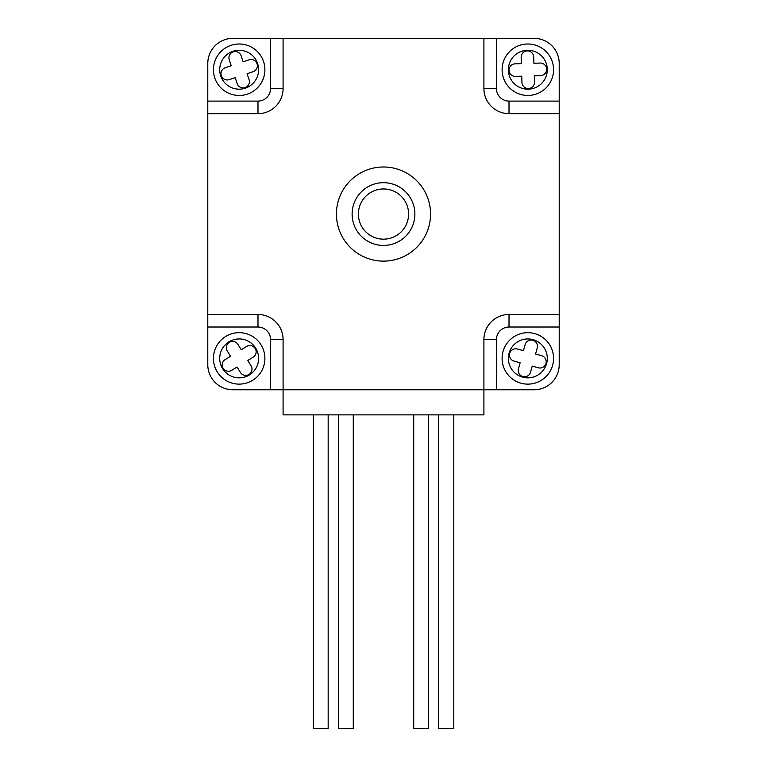 <?xml version="1.0" encoding="UTF-8"?>
<svg xmlns="http://www.w3.org/2000/svg" width="767" height="767" viewBox="0 0 767 767"><rect width="100%" height="100%" fill="white"/><g stroke="black" fill="none" stroke-linecap="round" stroke-linejoin="round"><path stroke-width="1.15" d="M270.54 38.35L232.89 38.35A25.1 25.1 0 0 0 207.79 63.45L207.79 101.1L257.99 101.1A12.55 12.55 0 0 0 270.54 88.55L270.54 38.35L496.46 38.35L496.46 88.55A12.55 12.55 0 0 0 509.01 101.1L559.21 101.1L559.21 63.45A25.1 25.1 0 0 0 534.11 38.35L496.46 38.35L534.11 38.35M207.79 327.02L207.79 364.67A25.1 25.1 0 0 0 232.89 389.78L270.54 389.78L270.54 339.57A12.55 12.55 0 0 0 257.99 327.02L207.79 327.02L207.79 364.67L207.79 63.45M496.46 389.78L534.11 389.78A25.1 25.1 0 0 0 559.21 364.67L559.21 327.02L509.01 327.02A12.55 12.55 0 0 0 496.46 339.57L496.46 389.78L232.89 389.78M559.21 101.1L559.21 364.67M383.5 261.125A47.065 47.065 0 0 0 430.565 214.06A47.065 47.065 0 0 0 383.5 166.995A47.065 47.065 0 0 0 336.435 214.06A47.065 47.065 0 0 0 383.5 261.125M559.21 113.66L509.01 113.66A25.1 25.1 0 0 1 483.91 88.55L483.91 38.35M283.09 38.35L283.09 88.55A25.1 25.1 0 0 1 257.99 113.66L207.79 113.66M207.79 314.47L257.99 314.47A25.1 25.1 0 0 1 283.09 339.57L283.09 414.88L483.91 414.88L483.91 339.57A25.1 25.1 0 0 1 509.01 314.47L559.21 314.47M383.5 188.96A25.1 25.1 0 0 0 358.4 214.06A25.1 25.1 0 0 0 383.5 239.16A25.1 25.1 0 0 0 408.6 214.06A25.1 25.1 0 0 0 383.5 188.96M383.5 245.44A31.38 31.38 0 0 1 352.12 214.06A31.38 31.38 0 0 1 383.5 182.69A31.38 31.38 0 0 1 414.88 214.06A31.38 31.38 0 0 1 383.5 245.44M453.786 414.88L453.786 728.65L438.724 728.65L438.724 414.88M428.58 414.88L428.58 728.65L413.72 728.65L413.72 414.88M353.28 414.88L353.28 728.65L338.42 728.65L338.42 414.88M328.171 414.88L328.171 728.65L313.32 728.65L313.32 414.88M552.643 365.236A25.733 25.733 0 0 1 520.994 383.203A25.733 25.733 0 0 1 503.027 351.554A25.733 25.733 0 0 1 534.676 333.597A25.733 25.733 0 0 1 552.643 365.236A25.733 25.733 0 0 0 534.676 333.597A25.733 25.733 0 0 0 503.027 351.554M509.691 353.395A6.28 6.28 0 0 0 514.072 361.113L520.122 362.781L518.454 368.831A6.28 6.28 0 0 0 522.835 376.549A6.28 6.28 0 0 0 530.553 372.168L532.221 366.118L538.271 367.786A6.28 6.28 0 0 0 545.989 363.405A6.28 6.28 0 0 0 541.607 355.687L535.558 354.018L537.226 347.969A6.28 6.28 0 0 0 532.844 340.251A6.28 6.28 0 0 0 525.127 344.632L523.458 350.682L517.409 349.014A6.28 6.28 0 0 0 509.691 353.395M217.224 371.832A25.733 25.733 0 0 1 225.728 336.454A25.733 25.733 0 0 1 261.106 344.958A25.733 25.733 0 0 1 252.602 380.336A25.733 25.733 0 0 1 217.224 371.832A25.733 25.733 0 0 0 252.602 380.336A25.733 25.733 0 0 0 261.106 344.958M255.219 348.563A6.28 6.28 0 0 0 246.59 346.492L241.241 349.771L237.962 344.421A6.28 6.28 0 0 0 229.333 342.341A6.28 6.28 0 0 0 227.262 350.97L230.531 356.319L225.182 359.598A6.28 6.28 0 0 0 223.111 368.227A6.28 6.28 0 0 0 231.739 370.308L237.089 367.029L240.368 372.378A6.28 6.28 0 0 0 248.997 374.449A6.28 6.28 0 0 0 251.068 365.821L247.789 360.471L253.148 357.192A6.28 6.28 0 0 0 255.219 348.563M231.059 45.311A25.733 25.733 0 0 1 263.58 61.619A25.733 25.733 0 0 1 247.271 94.149A25.733 25.733 0 0 1 214.75 77.831A25.733 25.733 0 0 1 231.059 45.311A25.733 25.733 0 0 0 214.75 77.831A25.733 25.733 0 0 0 247.271 94.149M245.095 87.591A6.28 6.28 0 0 0 249.074 79.663L247.099 73.709L253.052 71.724A6.28 6.28 0 0 0 257.031 63.795A6.28 6.28 0 0 0 249.102 59.816L243.139 61.791L241.164 55.838A6.28 6.28 0 0 0 233.235 51.859A6.28 6.28 0 0 0 229.256 59.797L231.231 65.751L225.277 67.726A6.28 6.28 0 0 0 221.299 75.665A6.28 6.28 0 0 0 229.228 79.634L235.191 77.659L237.166 83.613A6.28 6.28 0 0 0 245.095 87.591M502.117 70.535A25.733 25.733 0 0 1 527.025 44.007A25.733 25.733 0 0 1 553.553 68.925A25.733 25.733 0 0 1 528.645 95.444A25.733 25.733 0 0 1 502.117 70.535A25.733 25.733 0 0 0 528.645 95.444A25.733 25.733 0 0 0 553.553 68.925M546.65 69.135A6.28 6.28 0 0 0 540.179 63.057L533.909 63.258L533.717 56.988A6.28 6.28 0 0 0 527.245 50.91A6.28 6.28 0 0 0 521.167 57.381L521.368 63.651L515.098 63.853A6.28 6.28 0 0 0 509.02 70.315A6.28 6.28 0 0 0 515.491 76.393L521.761 76.192L521.953 82.472A6.28 6.28 0 0 0 528.425 88.541A6.28 6.28 0 0 0 534.503 82.079L534.302 75.799L540.582 75.607A6.28 6.28 0 0 0 546.65 69.135M496.46 88.55L483.91 88.55M509.01 101.1L509.01 113.66M257.99 101.1L257.99 113.66M270.54 88.55L283.09 88.55M270.54 339.57L283.09 339.57M257.99 327.02L257.99 314.47M483.91 339.57L496.46 339.57M509.01 314.47L509.01 327.02M509.077 353.223A19.453 19.453 0 0 0 522.663 377.153A19.453 19.453 0 0 0 546.593 363.568A19.453 19.453 0 0 0 533.007 339.647A19.453 19.453 0 0 0 509.077 353.223M255.756 348.237A19.453 19.453 0 0 0 229.007 341.804A19.453 19.453 0 0 0 222.574 368.553A19.453 19.453 0 0 0 249.323 374.986A19.453 19.453 0 0 0 255.756 348.237M245.296 88.186A19.453 19.453 0 0 0 257.626 63.594A19.453 19.453 0 0 0 233.034 51.264A19.453 19.453 0 0 0 220.704 75.856A19.453 19.453 0 0 0 245.296 88.186M547.283 69.116A19.453 19.453 0 0 0 527.226 50.286A19.453 19.453 0 0 0 508.387 70.334A19.453 19.453 0 0 0 528.444 89.173A19.453 19.453 0 0 0 547.283 69.116"/></g></svg>
